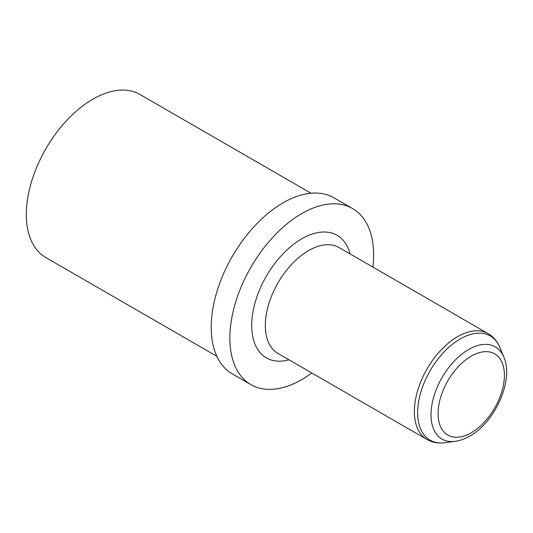 <?xml version="1.0" encoding="UTF-8"?>
<svg xmlns="http://www.w3.org/2000/svg" width="533" height="533" viewBox="0 0 533 533"><rect width="100%" height="100%" fill="white"/><g stroke="black" fill="none" stroke-linecap="round" stroke-linejoin="round"><path stroke-width="0.8" d="M310.999 193.219L139.979 94.481A94.148 54.359 120 0 0 92.902 99.145A94.148 54.359 120 0 0 31.394 182.113A94.148 54.359 120 0 0 45.831 257.552L216.851 356.291M372.927 267.1A101.656 58.69 120 0 0 352.573 208.556L333.925 197.783A101.656 58.69 120 0 0 283.096 202.82A101.656 58.69 120 0 0 216.684 292.404A101.656 58.69 120 0 0 232.268 373.866L250.916 384.633A101.656 58.69 120 0 0 301.745 379.596A101.656 58.69 120 0 0 311.798 372.98M352.573 208.556A101.656 58.69 120 0 0 301.745 213.586A101.656 58.69 120 0 0 235.333 303.17A101.656 58.69 120 0 0 250.916 384.633M339.121 247.585A61.128 35.291 120 0 0 308.554 250.61A61.128 35.291 120 0 0 268.619 304.476A61.128 35.291 120 0 0 277.986 353.466L427.04 439.518A61.128 35.291 -60 0 1 417.672 390.536A61.128 35.291 -60 0 1 457.607 336.663A61.128 35.291 -60 0 1 488.168 333.638L339.121 247.585M288.999 359.822A70.756 40.854 -60 0 1 252.129 317.815A70.756 40.854 -60 0 1 301.745 238.817A70.756 40.854 -60 0 1 350.128 253.941M471.245 356.157A46.904 27.076 120 0 0 438.079 413.601A46.904 27.076 120 0 0 471.245 432.749A46.904 27.076 120 0 0 504.411 375.305A46.904 27.076 120 0 0 471.245 356.157M503.825 357.143C514.125 379.563 495.164 422.289 469.733 436.094C464.856 438.912 460.019 440.651 455.229 441.324A53.24 30.734 -60 0 1 431.637 406.446A53.24 30.734 -60 0 1 468.66 349.488A53.24 30.734 -60 0 1 503.825 357.143L499.927 347.609A60.149 34.725 120 0 0 460.192 338.961A60.149 34.725 120 0 0 418.365 403.308A60.149 34.725 120 0 0 445.015 442.71C438.346 443.603 432.356 442.537 427.04 439.518M455.229 441.324L445.015 442.71M499.927 347.609C497.362 341.387 493.445 336.729 488.168 333.638"/></g></svg>
